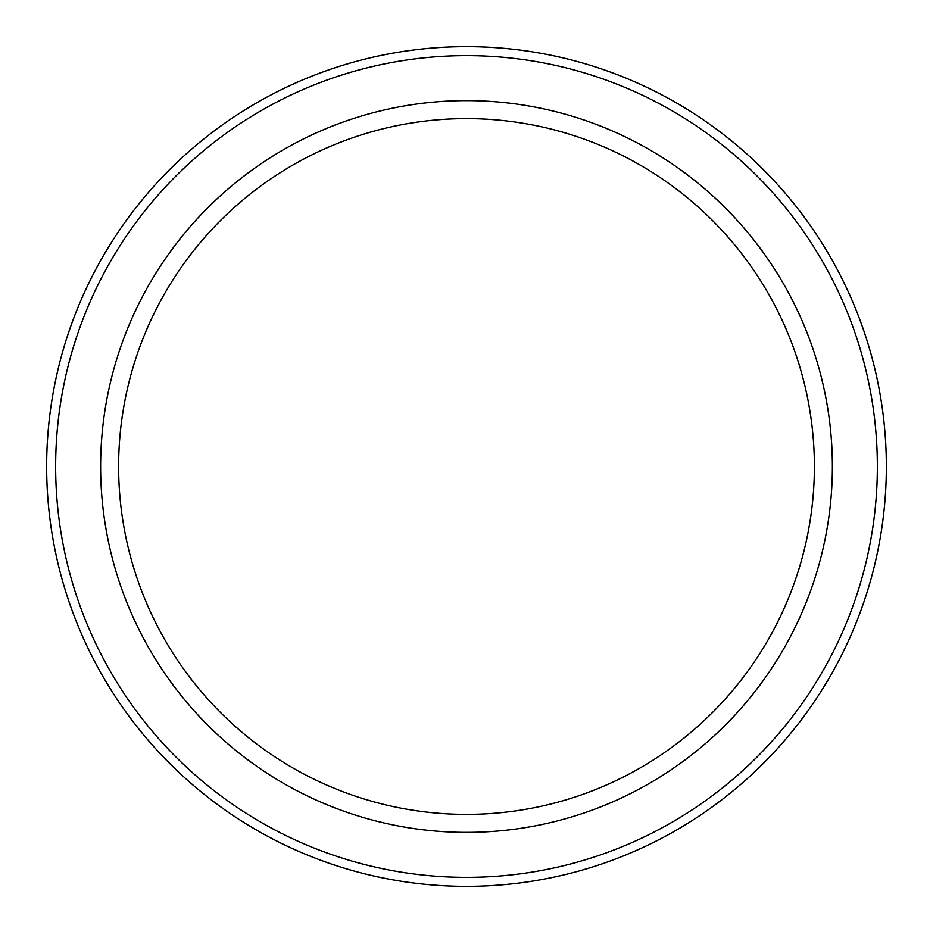 <?xml version="1.0" encoding="UTF-8"?>
<svg xmlns="http://www.w3.org/2000/svg" width="933" height="933" viewBox="0 0 933 933"><rect width="100%" height="100%" fill="white"/><g stroke="black" fill="none" stroke-linecap="round" stroke-linejoin="round"><path stroke-width="1.4" d="M814.381 466.5A347.881 347.881 0 0 0 466.5 118.619A347.881 347.881 0 0 0 118.619 466.5A347.881 347.881 0 0 0 466.5 814.381A347.881 347.881 0 0 0 814.381 466.5M832.376 466.5A365.876 365.876 0 0 0 466.5 100.624A365.876 365.876 0 0 0 100.624 466.5A365.876 365.876 0 0 0 466.5 832.376A365.876 365.876 0 0 0 832.376 466.5M877.358 466.5A410.858 410.858 0 0 0 466.5 55.642A410.858 410.858 0 0 0 55.642 466.5A410.858 410.858 0 0 0 466.5 877.358A410.858 410.858 0 0 0 877.358 466.5M886.35 466.5A419.85 419.85 0 0 0 466.5 46.65A419.85 419.85 0 0 0 46.65 466.5A419.85 419.85 0 0 0 466.5 886.35A419.85 419.85 0 0 0 886.35 466.5"/></g></svg>
